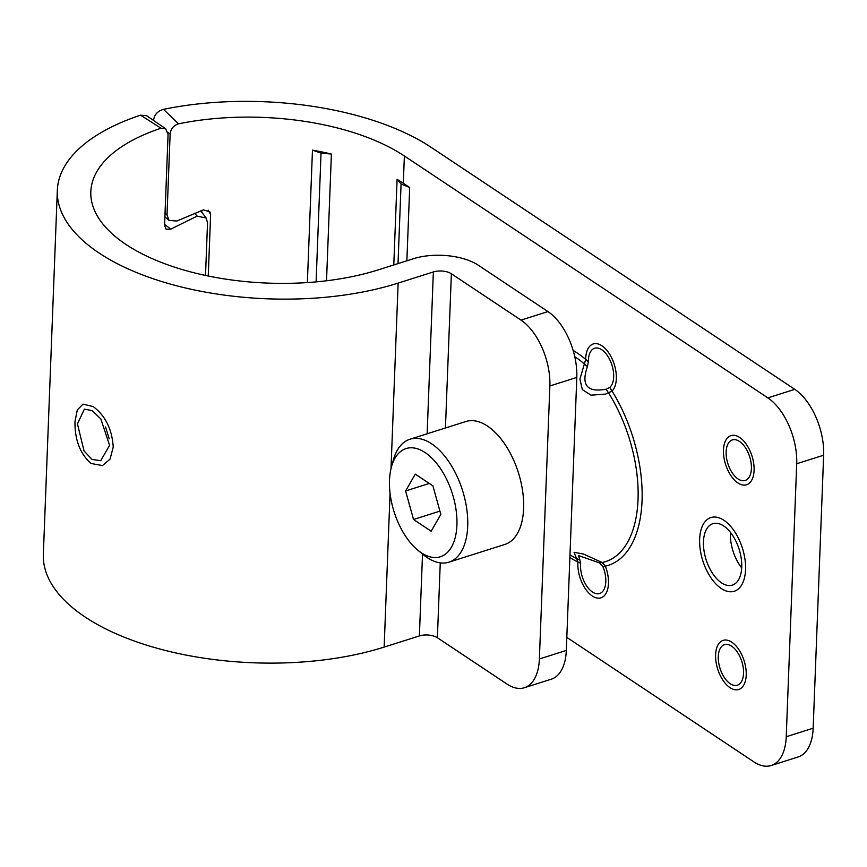 <?xml version="1.0" encoding="UTF-8"?>
<svg xmlns="http://www.w3.org/2000/svg" width="867" height="867" viewBox="0 0 867 867"><rect width="100%" height="100%" fill="white"/><g stroke="black" fill="none" stroke-linecap="round" stroke-linejoin="round"><path stroke-width="1.3" d="M201.816 210.486L201.751 212.155M156.645 122.572L153.6 120.491M153.622 119.971C154.348 114.639 157.642 111.095 163.484 109.34A213.932 100.301 2.2 0 1 431.311 147.455L794.79 389.348A51.554 27.711 72.4 0 1 823.65 455.218L813.159 728.204A51.554 27.711 72.4 0 1 798.117 756.978L771.186 765.507A51.554 27.711 -107.6 0 0 786.228 736.733L796.708 463.747A51.554 27.711 -107.6 0 0 767.848 397.877L404.369 155.984A180.423 84.598 2.2 0 0 178.504 123.84C173.563 125.401 170.777 128.836 170.127 134.147L167.017 214.973L169.098 220.446L176.868 221.02L203.452 209.879L210.009 211.981L210.616 214.615L208.253 276.02M730.437 532.381A32.22 17.318 -107.6 0 0 730.404 533.14A32.22 17.318 -107.6 0 0 741.697 567.907M566.812 637.386L753.867 761.865A51.554 27.711 -107.6 0 0 771.186 765.507M409.69 187.521L401.074 183.988L397.086 179.35A180.423 84.598 -177.8 0 1 403.318 183.284L409.69 187.521L406.872 260.794M743.539 673.334A21.263 11.434 -107.6 0 0 737.492 652.331A21.263 11.434 -107.6 0 0 724.487 644.658A21.263 11.434 -107.6 0 0 718.288 656.525A21.263 11.434 -107.6 0 0 724.324 677.517A21.263 11.434 -107.6 0 0 737.329 685.201A21.263 11.434 -107.6 0 0 743.539 673.334M751.407 468.592A21.263 11.434 -107.6 0 0 745.36 447.589A21.263 11.434 -107.6 0 0 732.355 439.916A21.263 11.434 -107.6 0 0 726.145 451.783A21.263 11.434 -107.6 0 0 732.192 472.786A21.263 11.434 -107.6 0 0 745.197 480.459A21.263 11.434 -107.6 0 0 751.407 468.592M569.89 557.459A115.647 62.153 -107.6 0 0 580.652 563.236A21.263 11.434 -107.6 0 0 580.543 564.861A21.263 11.434 -107.6 0 0 586.58 585.854A21.263 11.434 -107.6 0 0 599.596 593.537A21.263 11.434 -107.6 0 0 605.795 581.659A21.263 11.434 -107.6 0 0 602.879 566.584A115.647 62.153 -107.6 0 0 642.046 500.801A115.647 62.153 -107.6 0 0 609.761 387.473A21.263 11.434 -107.6 0 0 613.663 376.928A21.263 11.434 -107.6 0 0 607.615 355.925A21.263 11.434 -107.6 0 0 594.61 348.252A21.263 11.434 -107.6 0 0 588.411 360.119A21.263 11.434 -107.6 0 0 588.39 361.81A115.647 62.153 -107.6 0 0 573.152 350.463M741.729 567.137A32.22 17.318 -107.6 0 0 732.572 535.329A32.22 17.318 -107.6 0 0 712.869 523.69A32.22 17.318 -107.6 0 0 703.473 541.68A32.22 17.318 -107.6 0 0 712.62 573.488A32.22 17.318 -107.6 0 0 732.333 585.127A32.22 17.318 -107.6 0 0 741.729 567.137M397.086 179.35L393.791 264.944M331.389 154.044L321.039 153.156L312.467 150.121A180.423 84.598 -177.8 0 1 331.389 154.044L326.523 280.778M312.467 150.121L307.373 282.577M321.039 153.156L316.097 281.883M401.074 183.988L398.018 263.601M609.761 387.473L605.957 389.261M580.652 563.236L578.603 555.574L599.465 562.9A111.236 59.79 -107.6 0 0 638.036 499.5A111.236 59.79 -107.6 0 0 606.131 389.207C587.176 392.664 580.933 385.165 587.393 366.698L588.39 361.81M599.465 562.9L602.879 566.584M715.611 654.748A25.772 13.85 72.4 0 1 723.132 640.355A25.772 13.85 72.4 0 1 738.89 649.665A25.772 13.85 72.4 0 1 746.216 675.111A25.772 13.85 72.4 0 1 738.695 689.503A25.772 13.85 72.4 0 1 722.926 680.194A25.772 13.85 72.4 0 1 715.611 654.748M577.866 563.073A25.772 13.85 72.4 0 1 577.921 562.011L574.019 552.29L583.415 554.024L602.11 562.488L605.339 566.14A25.772 13.85 72.4 0 1 608.471 583.448A25.772 13.85 72.4 0 1 600.95 597.829A25.772 13.85 72.4 0 1 585.192 588.53A25.772 13.85 72.4 0 1 577.866 563.073M723.468 450.006A25.772 13.85 72.4 0 1 730.989 435.613A25.772 13.85 72.4 0 1 746.758 444.923A25.772 13.85 72.4 0 1 754.084 470.369A25.772 13.85 72.4 0 1 746.563 484.761A25.772 13.85 72.4 0 1 730.794 475.452A25.772 13.85 72.4 0 1 723.468 450.006M585.734 358.331A25.772 13.85 72.4 0 1 593.256 343.95A25.772 13.85 72.4 0 1 609.013 353.248A25.772 13.85 72.4 0 1 616.339 378.706A25.772 13.85 72.4 0 1 612.059 391.082L605.762 394.062L591.034 395.179L582.342 389.619L579.915 379.107L585.702 359.426A25.772 13.85 72.4 0 1 585.734 358.331M699.647 539.133A38.657 20.775 72.4 0 1 710.929 517.556A38.657 20.775 72.4 0 1 734.577 531.504A38.657 20.775 72.4 0 1 745.555 569.684A38.657 20.775 72.4 0 1 734.273 591.261A38.657 20.775 72.4 0 1 710.626 577.314A38.657 20.775 72.4 0 1 699.647 539.133M566.314 650.423A51.554 27.711 72.4 0 1 551.271 679.197L524.34 687.737A51.554 27.711 -107.6 0 0 539.382 658.963L549.862 385.967A51.554 27.711 -107.6 0 0 521.002 320.107L451.371 273.766A12.886 6.047 2.2 0 0 433.359 271.945L398.137 283.108A213.932 100.301 -177.8 0 1 173.075 284.831A213.932 100.301 -177.8 0 1 57.33 190.361A213.932 100.301 -177.8 0 1 140.584 115.17L146.621 115.701L165.651 128.717L161.034 128.229A180.423 84.598 -177.8 0 0 90.818 191.65A180.423 84.598 -177.8 0 0 188.432 271.317A180.423 84.598 -177.8 0 0 378.24 269.865L413.461 258.713A46.395 21.751 2.2 0 1 478.302 265.226L547.944 311.567A51.554 27.711 72.4 0 1 576.804 377.438L566.314 650.423L539.382 658.963M205.512 275.457L207.538 222.732L206.14 218.018L197.145 216.111L170.745 229.137L166.128 229.224L164.567 225.431L168.068 134.461L165.651 128.717M105.557 426.987L109.188 438.8M57.33 190.361L43.35 554.349A213.932 100.301 2.2 0 0 159.095 648.809A213.932 100.301 2.2 0 0 384.146 647.096L419.379 635.934A12.886 6.047 -177.8 0 1 437.391 637.744L507.022 684.085A51.554 27.711 -107.6 0 0 524.34 687.737M77.445 423.909L84.066 450.992L92.021 459.423L100.735 460.702L109.589 445.302L100.8 418.891L92.249 410.655L84.392 409.105L77.445 423.909M93.224 406.601C105.438 415.824 112.103 429.338 113.23 447.155L110.011 459.196L102.469 465.568L91.046 463.477C80.132 453.842 74.768 439.916 74.963 421.687L77.304 409.928L83.004 404.13L93.224 406.601M409.95 439.233L465.85 421.525A64.483 34.658 -107.6 0 1 487.503 426.087A64.483 34.658 72.4 0 1 522.595 490.841A64.483 34.658 72.4 0 1 504.789 544.476L448.9 562.174A64.483 34.658 -107.6 0 0 466.695 508.55A64.483 34.658 -107.6 0 0 431.614 443.785A64.483 34.658 72.4 0 0 409.95 439.233A64.483 34.658 72.4 0 0 393.358 460.009L391.472 466.847A56.756 30.508 72.4 0 1 425.144 452.574A56.756 30.508 -107.6 0 1 456.92 525.099A56.756 30.508 -107.6 0 1 421.286 552.767A56.756 30.508 72.4 0 1 417.883 550.242A56.756 30.508 72.4 0 1 391.472 466.847M417.883 550.242L423.367 554.739A64.483 34.658 72.4 0 0 427.236 557.622A64.483 34.658 -107.6 0 0 448.9 562.174M440.837 514.391L432.893 485.856L415.271 474.13L405.593 490.95L413.537 519.485L431.148 531.211L440.837 514.391M413.537 519.485L439.927 511.129M405.593 490.95L429.273 483.45M208.199 210.15L210.616 214.615M167.017 214.973L165.033 213.271M170.127 134.147L167.873 132.207M178.504 123.84L163.484 109.34M767.848 397.877L794.79 389.348M796.708 463.747L823.65 455.218M786.228 736.733L813.159 728.204M403.318 183.284L404.369 155.984M587.393 366.698A111.236 59.79 -107.6 0 0 574.767 356.716M569.987 554.88A111.236 59.79 -107.6 0 0 579.969 559.963M140.584 115.17L161.034 128.229M521.002 320.107L547.944 311.567M549.862 385.967L576.804 377.438M194.652 213.271L197.145 216.111M170.745 229.137L164.611 224.401M384.146 647.096L390.063 493.16M391.006 468.679L398.137 283.108M419.379 635.934L422.522 554.046M427.138 433.782L433.359 271.945M437.391 637.744L440.263 562.878M445.443 427.984L451.371 273.766M169.098 220.446L164.903 216.728M200.797 210.876L206.14 218.018"/></g></svg>
